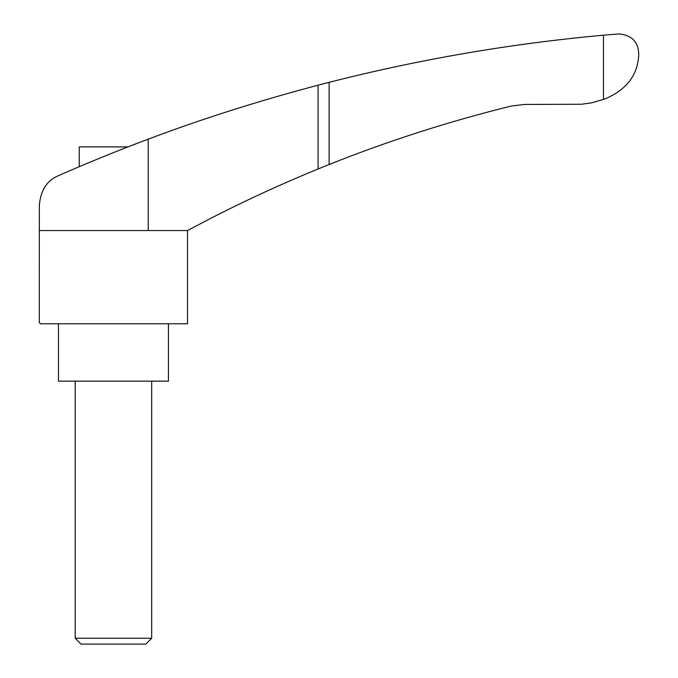 <?xml version="1.0" encoding="UTF-8"?>
<svg xmlns="http://www.w3.org/2000/svg" width="678" height="678" viewBox="0 0 678 678"><rect width="100%" height="100%" fill="white"/><g stroke="black" fill="none" stroke-linecap="round" stroke-linejoin="round"><path stroke-width="1.02" d="M605.42 98.742C625.472 90.098 636.472 76.656 638.413 58.41L638.71 56.028C639.125 42.748 632.616 35.375 619.192 33.9L603.479 35.188L603.479 99.395L605.42 98.742M148.219 230.554L39.341 230.554L39.341 205.307C40.672 190.094 47.146 180.179 58.766 175.543C81.877 165.296 118.786 150.092 148.219 139.151L148.219 230.554L187.543 230.554L208.222 219.647C243.911 201.239 280.531 184.348 318.084 168.975L329.127 164.508C388.494 140.838 449.2 121.354 511.254 106.048L524.602 104.437L581.529 104.251L591.674 102.836L603.479 99.395M148.592 139.015L148.219 139.151C202.366 118.777 258.988 100.785 318.084 85.191L329.127 82.326C419.326 59.342 510.78 43.629 603.479 35.188M136.668 143.533L127.973 146.889L79.258 146.889L79.258 166.695L76.69 167.788L82.36 165.381M85.165 164.203L100.539 157.83M102.861 156.889L106.573 155.381M108.548 154.584L113.828 152.465M123.481 148.643L126.447 147.482M133.99 144.558L140.1 142.219M145.812 140.058L140.177 142.194M75.19 638.235L151.686 638.235L145.821 644.1L81.063 644.1L75.19 638.235L75.19 381.155M168.424 323.779L168.424 381.155L58.461 381.155L58.461 323.779M39.341 205.756L39.29 322.584L40.485 323.779L187.501 323.779L187.501 230.554M329.127 82.326L329.127 164.508M318.084 85.191L318.084 168.975M151.686 638.235L151.686 381.155"/></g></svg>
